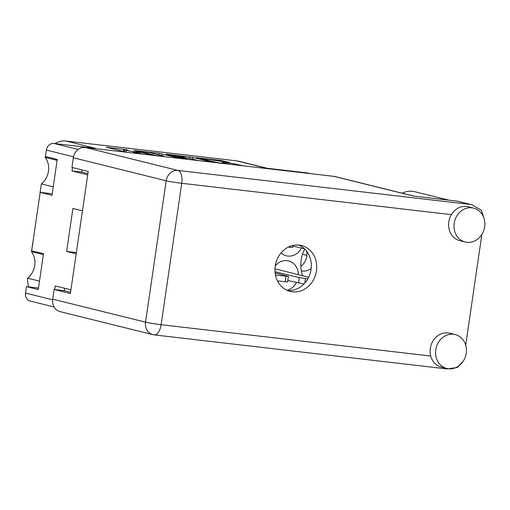 <?xml version="1.0" encoding="UTF-8"?>
<svg xmlns="http://www.w3.org/2000/svg" width="510" height="510" viewBox="0 0 510 510"><rect width="100%" height="100%" fill="white"/><g stroke="black" fill="none" stroke-linecap="round" stroke-linejoin="round"><path stroke-width="0.76" d="M306.714 251.322A13.961 12.246 -76.1 0 1 306.771 256.198A13.961 12.246 -76.1 0 1 300.849 266.284M301.34 270.842A13.961 12.246 103.9 0 0 311.17 268.496M214.984 162.397L215.035 162.04A6.107 0.325 8.3 0 0 223.214 163.366A6.107 0.325 8.3 0 0 226.415 163.544A6.107 0.325 8.3 0 0 225.701 163.283L222.213 162.384L233.478 163.621L243.295 165.833M187.788 159.375L180.463 157.29L190.204 158.565L198.811 160.656M281.08 252.915A15.121 13.266 103.9 0 0 286.359 255.803A15.121 13.266 103.9 0 0 301.448 248.089M287.022 290.286A15.121 13.266 103.9 0 0 296.412 282.578M55.01 143.59A20.942 18.366 -76.1 0 1 66.09 141.041L236.914 160.899L266.086 168.134L307.415 172.935A7.446 6.528 -76.1 0 1 308.136 173.069L310.424 173.636M236.914 160.899A20.942 18.366 -76.1 0 1 238.929 161.268L267.112 168.249M28.879 286.92A20.942 18.366 -76.1 0 1 27.597 278.186L39.493 281.131M43.363 254.605L31.467 251.659A18.15 15.918 -76.1 0 1 27.597 278.186M31.467 251.659L32.755 242.849A5.814 5.1 -76.1 0 1 32.965 241.893M39.997 193.704A5.814 5.1 -76.1 0 1 40.067 192.729L41.348 183.919A18.15 15.918 103.9 0 0 45.218 157.392A20.942 18.366 -76.1 0 1 45.454 156.513M73.516 156.799L46.365 150.067L45.422 156.506L57.247 159.432L52.014 195.304L40.188 192.372L31.671 250.773L43.497 253.699L38.263 289.565L26.437 286.639L25.5 293.078L52.638 299.803M40.188 192.372L52.237 193.774M70.935 289.801L55.201 285.906L54.672 289.565M82.454 210.828L72.904 208.462L66.631 251.455L76.188 253.821M72.471 167.548L71.974 170.946L87.707 174.847M53.244 186.864L41.348 183.919M54.098 306.982L30.211 301.059A7.446 6.528 -76.1 0 1 25.5 293.078M26.437 286.639L38.486 288.042M46.365 150.067A7.446 6.528 -76.1 0 1 53.932 143.463L78.138 149.462M66.09 141.041L95.262 148.27L53.932 143.463M201.648 159.088L201.711 158.655A6.107 0.325 8.3 0 1 206.308 159.005A6.107 0.325 8.3 0 1 213.084 160.153L229.513 162.409L220.811 160.484L196.089 157.679L216.355 162.696M201.711 158.655A6.107 0.325 8.3 0 0 202.419 158.916L215.035 162.04M181.292 158.623L158.808 153.274L134.085 150.475L154.351 155.486M123.305 151.489L123.579 149.608A7.306 0.389 8.3 0 1 127.404 149.819L106.278 147.237L126.537 152.254M123.579 149.608A7.306 0.389 8.3 0 0 124.427 149.921L126.027 150.316A7.306 0.389 8.3 0 0 135.813 151.903L140.881 152.637L137.305 152.273A7.306 0.389 8.3 0 0 133.48 152.063A7.306 0.389 8.3 0 0 134.328 152.375L135.928 152.77A7.306 0.389 8.3 0 0 145.713 154.358L150.756 155.072M166.247 154.396L185.136 159.069M166.285 154.141L192.869 157.373L212.294 162.218M298.344 274.622A15.121 13.266 103.9 0 0 288.603 260.929A15.121 13.266 103.9 0 0 275.247 265.965M302.608 275.719A30.829 27.043 -76.1 0 1 304.687 249.02M71.974 170.946L81.721 172.08L82.04 169.919M81.721 172.08L87.886 173.61M64.413 290.719L64.77 288.277M138.969 151.164L155.136 155.352L160.166 156.034A7.306 0.389 8.3 0 0 163.99 156.251A7.306 0.389 8.3 0 0 163.143 155.932L151.642 153.083A7.306 0.389 8.3 0 0 141.856 151.502L138.969 151.164M182.14 156.564A6.107 0.325 8.3 0 0 175.363 155.416A6.107 0.325 8.3 0 0 170.761 155.065A6.107 0.325 8.3 0 0 171.475 155.327L175.918 156.423L185.653 157.698L182.14 156.564M66.631 251.455L76.366 252.584M306.873 255.376L302.5 254.292M45.218 157.392L57.114 160.338M448.845 200.162A22.102 19.386 103.9 0 0 448.513 200.073A22.102 19.386 103.9 0 0 446.384 199.69A22.102 19.386 103.9 0 0 443.872 199.582M448.513 200.073L414.675 191.69A22.102 19.386 103.9 0 0 412.545 191.301A22.102 19.386 103.9 0 0 402.25 193.22M448.469 368.749A17.448 15.306 103.9 0 0 466.051 354.24A17.448 15.306 103.9 0 0 455.181 334.566A17.448 15.306 103.9 0 0 453.498 334.267A17.448 15.306 103.9 0 0 435.916 348.776A17.448 15.306 103.9 0 0 446.786 368.45A17.448 15.306 103.9 0 0 448.469 368.749M455.181 334.566L449.756 333.228A17.448 15.306 103.9 0 0 448.073 332.922A17.448 15.306 103.9 0 0 430.74 356.037A17.448 15.306 103.9 0 0 441.36 367.104L446.786 368.45M466.918 242.295A17.448 15.306 103.9 0 0 484.5 227.785A17.448 15.306 103.9 0 0 473.631 208.112A17.448 15.306 103.9 0 0 471.948 207.812A17.448 15.306 103.9 0 0 454.359 222.322A17.448 15.306 103.9 0 0 465.235 241.995A17.448 15.306 103.9 0 0 466.918 242.295M473.631 208.112L468.206 206.773A17.448 15.306 103.9 0 0 466.522 206.467A17.448 15.306 103.9 0 0 451.369 214.64A17.448 15.306 103.9 0 0 459.81 240.65L465.235 241.995M299.255 245.119A23.619 20.719 103.9 0 0 275.457 264.76A23.619 20.719 103.9 0 0 290.171 291.382A23.619 20.719 103.9 0 0 292.447 291.796A23.619 20.719 103.9 0 0 316.245 272.155A23.619 20.719 103.9 0 0 301.531 245.533A23.619 20.719 103.9 0 0 299.255 245.119M484.143 218.79L481.414 210.235L472.018 204.79L456.731 201.074L413.266 196.025L333.98 176.377A11.634 10.206 -76.1 0 1 335.102 176.575L413.833 196.089M456.731 201.074A11.634 10.206 -76.1 0 1 457.853 201.278L472.018 204.79M463.278 361.131L457.451 367.429L447.257 368.959L154.364 334.904A11.634 5.553 96.6 0 0 161.134 324.691L430.74 356.037M481.854 234.472L465.694 345.244M451.369 214.64L181.758 183.294L161.134 324.691A11.634 0.625 -171.7 0 1 145.554 322.167A11.634 10.206 103.9 0 0 152.911 334.643L60.072 311.635A11.634 10.206 -76.1 0 1 52.715 299.16L145.554 322.167L166.183 180.769L73.344 157.762L71.935 167.42L88.204 171.449L70.393 293.537L54.124 289.501L52.715 299.16M70.578 292.249L64.279 290.687L54.124 289.501M73.344 157.762A11.634 10.206 -76.1 0 1 85.176 147.447L333.98 176.377M298.771 245.074A23.619 20.719 -76.1 0 1 310.539 272.098A23.619 20.719 -76.1 0 1 287.512 290.502M275.139 272.952L288.418 276.426L287.608 281.941L277.497 280.914M288.418 276.426L275.483 275.068M303.992 283.993L287.818 280.519M307.855 278.836L299.325 277.567L275.024 271.741M274.979 268.808L308.671 277.281M304.451 248.791L292.848 246.03M292.931 245.476L292.644 247.452L288.373 247.108M310.061 173.591L307.415 172.935M124.172 151.706L124.427 149.921M125.766 152.101L126.027 150.316M134.219 153.147L134.328 152.375M135.845 153.338L135.928 152.77M161.606 155.556L161.868 153.771M158.584 154.804L158.808 153.274M138.261 151.54L138.318 151.183M189.58 158.431L189.809 156.876M192.608 159.158L192.869 157.373M179.488 157.679L179.539 157.322M171.424 155.677L171.475 155.327M175.867 156.78L175.918 156.423M178.889 157.526L178.978 156.921M202.368 159.273L202.419 158.916M233.325 164.673L233.478 163.621M236.404 165.03L236.538 164.118M220.671 161.453L220.811 160.484M223.75 161.81L223.871 160.981M85.176 147.447L178.016 170.455A11.634 10.206 103.9 0 0 166.183 180.769A11.634 0.625 -171.7 0 0 181.758 183.294A11.634 5.553 -83.4 0 0 178.016 170.455L470.29 204.433M285.173 281.807L285.983 276.292M304.814 283.107L305.477 278.556M298.522 283.082L299.325 277.567M303.552 248.599L303.628 248.058M290.203 247.318L290.362 246.241M133.333 153.045L133.48 152.063M138.076 151.495L138.127 151.119M163.94 156.602L163.99 156.251M179.214 157.609L179.271 157.227M170.697 155.499L170.761 155.065M226.37 163.863L226.415 163.544M152.911 334.643A11.634 11.634 0 0 0 154.364 334.904"/></g></svg>
